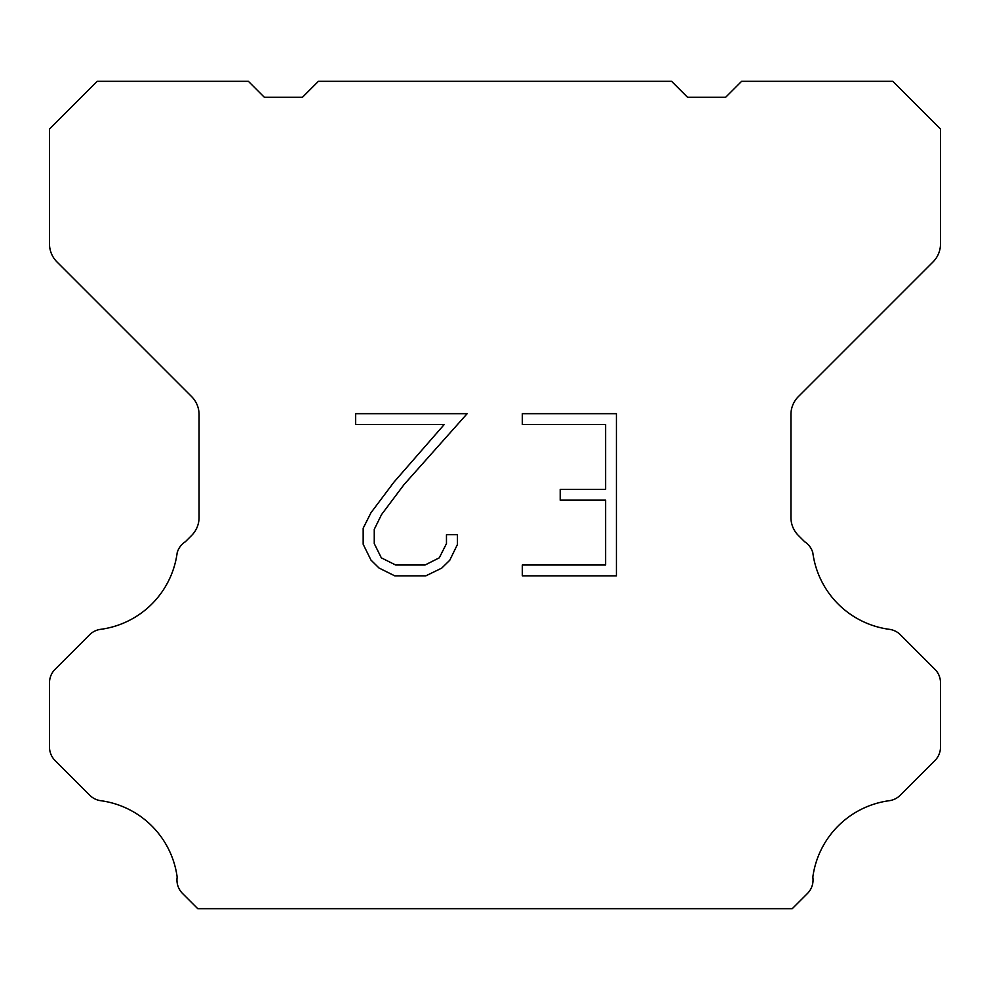 <?xml version="1.0" encoding="UTF-8"?>
<svg xmlns="http://www.w3.org/2000/svg" width="990" height="990" viewBox="0 0 990 990"><rect width="100%" height="100%" fill="white"/><g stroke="black" fill="none" stroke-linecap="round" stroke-linejoin="round"><path stroke-width="1.49" d="M605.62 565.018L605.62 500.16L560.216 500.16L560.216 489.345L605.62 489.345L605.62 424.487L522.324 424.487L522.324 413.671L616.423 413.671L616.423 575.833L522.324 575.833L522.324 565.018L605.62 565.018M457.454 534.711L457.454 544.438L449.745 560.266L441.713 568.136L425.886 575.833L394.738 575.833L379.009 568.013L370.99 560.105L363.169 544.265L363.169 528.227L370.99 512.709L393.896 482.204L444.25 424.487L355.67 424.487L355.67 413.671L467.156 413.671L404.031 484.593L381.546 514.565L374.257 529.353L374.257 543.597L381.336 557.853L395.691 565.018L425.044 565.018L439.288 557.828L446.465 543.597L446.465 534.711L457.454 534.711M671.604 81.316L687.518 97.23L725.707 97.23L741.621 81.316L892.77 81.316L940.5 129.059L940.5 243.924A25.455 25.455 0 0 1 933.038 261.917L798.398 396.569A25.455 25.455 0 0 0 790.936 414.575L790.936 517.498A25.455 25.455 0 0 0 798.398 535.491L804.647 541.753A19.095 19.095 0 0 1 812.815 552.742A89.1 89.1 0 0 0 889.416 629.343A19.095 19.095 0 0 1 900.405 634.763L934.907 669.277A19.095 19.095 0 0 1 940.5 682.778L940.5 747.066A19.095 19.095 0 0 1 934.907 760.568L900.195 795.279A19.095 19.095 0 0 1 889.243 800.7A89.1 89.1 0 0 0 812.827 877.115A19.095 19.095 0 0 1 807.407 893.537L792.26 908.684L197.74 908.684L182.593 893.537A19.095 19.095 0 0 1 177.173 877.115A89.1 89.1 0 0 0 100.757 800.7A19.095 19.095 0 0 1 89.805 795.279L55.094 760.568A19.095 19.095 0 0 1 49.5 747.066L49.5 682.778A19.095 19.095 0 0 1 55.094 669.277L89.595 634.763A19.095 19.095 0 0 1 100.584 629.343A89.1 89.1 0 0 0 177.185 552.742A19.095 19.095 0 0 1 185.353 541.753L191.602 535.491A25.455 25.455 0 0 0 199.064 517.498L199.064 414.575A25.455 25.455 0 0 0 191.602 396.569L56.962 261.917A25.455 25.455 0 0 1 49.5 243.924L49.5 129.059L97.23 81.316L248.379 81.316L264.293 97.23L302.482 97.23L318.396 81.316L671.604 81.316"/></g></svg>
